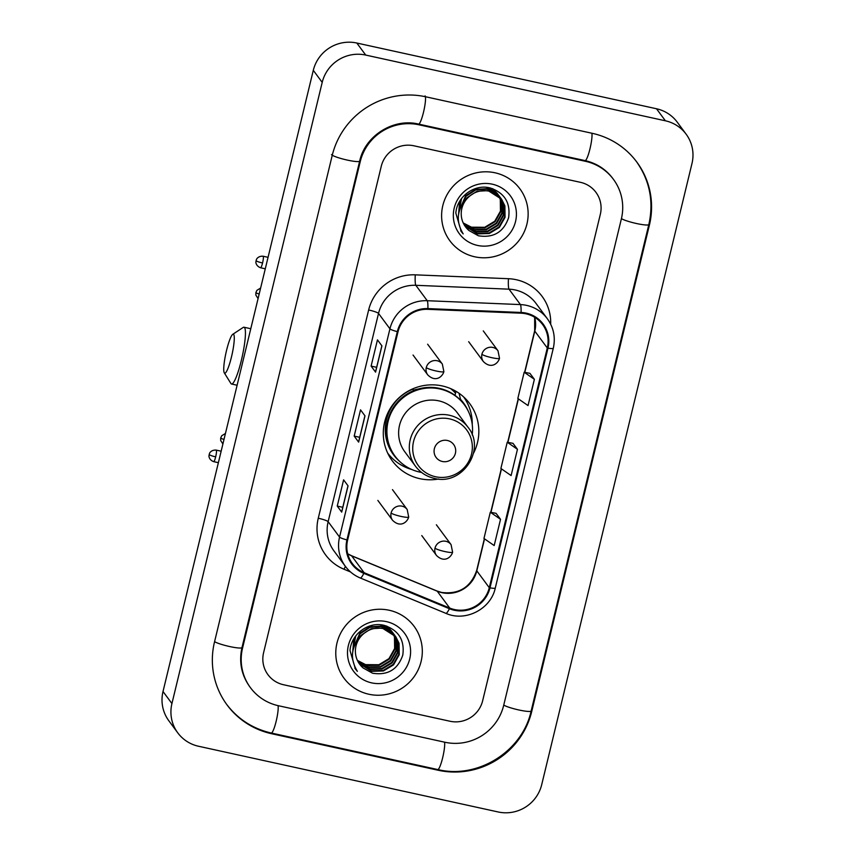 <?xml version="1.0" encoding="UTF-8"?>
<svg xmlns="http://www.w3.org/2000/svg" width="855" height="855" viewBox="0 0 855 855"><rect width="100%" height="100%" fill="white"/><g stroke="black" fill="none" stroke-linecap="round" stroke-linejoin="round"><path stroke-width="1.28" d="M473.51 453.236A48.137 47.111 143.5 0 0 469.758 403.678A48.137 47.111 143.5 0 0 442.281 385.947A48.137 47.111 143.5 0 0 391.376 406.713A48.137 47.111 143.5 0 0 392.37 460.963A48.137 47.111 143.5 0 0 419.848 478.682A48.137 47.111 143.5 0 0 438.679 479.014M388.587 454.913A48.137 47.111 143.5 0 0 391.676 457.703M454.4 390.414A44.054 43.103 -36.5 0 1 455.833 391.975M466.841 402.053A48.137 47.111 143.5 0 0 465.077 398.28M495.034 172.796A43.594 42.665 143.5 0 0 448.928 191.606A43.594 42.665 143.5 0 0 449.837 240.736A43.594 42.665 143.5 0 0 474.717 256.789A43.594 42.665 143.5 0 0 520.813 237.989A43.594 42.665 143.5 0 0 519.915 188.848A43.594 42.665 143.5 0 0 495.034 172.796A43.594 42.665 143.5 0 0 448.928 191.606A43.594 42.665 143.5 0 0 449.837 240.736A43.594 42.665 143.5 0 0 474.717 256.789A43.594 42.665 143.5 0 0 520.813 237.989A43.594 42.665 143.5 0 0 519.915 188.848A43.594 42.665 143.5 0 0 495.034 172.796M389.207 610.256A43.594 42.665 143.5 0 0 343.101 629.056A43.594 42.665 143.5 0 0 343.999 678.186A43.594 42.665 143.5 0 0 368.879 694.239A43.594 42.665 143.5 0 0 414.985 675.439A43.594 42.665 143.5 0 0 414.087 626.309A43.594 42.665 143.5 0 0 389.207 610.256A43.594 42.665 143.5 0 0 343.101 629.056A43.594 42.665 143.5 0 0 343.999 678.186A43.594 42.665 143.5 0 0 368.879 694.239A43.594 42.665 143.5 0 0 414.985 675.439A43.594 42.665 143.5 0 0 414.087 626.309A43.594 42.665 143.5 0 0 389.207 610.256M526.017 313.828A29.07 28.439 -36.5 0 1 542.604 324.537A29.07 28.439 -36.5 0 1 547.286 347.974L489.284 587.695A29.07 28.439 -36.5 0 1 449.709 608.055L364.134 572.711A29.07 28.439 -36.5 0 1 352.313 563.509A29.07 28.439 -36.5 0 1 347.632 540.061L398.013 331.804A29.07 28.439 -36.5 0 1 427.853 309.318L521.037 313.187A29.07 28.439 -36.5 0 1 526.017 313.828M526.188 313.133A29.797 29.156 143.5 0 0 521.09 312.47L427.906 308.602A29.797 29.156 143.5 0 0 397.319 331.655L346.938 539.911A29.797 29.156 143.5 0 0 363.845 573.374L449.42 608.717A29.797 29.156 143.5 0 0 489.99 587.855L547.98 348.135A29.797 29.156 143.5 0 0 526.188 313.133M500.528 519.306L490.31 512.22L483.962 538.468L494.179 545.554L500.528 519.306L496.06 513.331M534.386 379.321L524.179 372.235L517.831 398.483L528.037 405.569L534.386 379.321L529.918 373.346M517.457 449.313L507.239 442.227L500.891 468.476L511.108 475.562L517.457 449.313L512.989 443.339M450.008 721.246A27.253 26.665 143.5 0 0 482.648 700.769L600.328 214.327A27.253 26.665 143.5 0 0 595.946 192.343A27.253 26.665 143.5 0 0 580.395 182.307L413.906 145.799A27.253 26.665 143.5 0 0 381.266 166.276L263.586 652.718A27.253 26.665 143.5 0 0 267.968 674.702A27.253 26.665 143.5 0 0 283.518 684.737L450.008 721.246A27.253 26.665 143.5 0 0 482.648 700.769L600.328 214.327A27.253 26.665 143.5 0 0 595.946 192.343A27.253 26.665 143.5 0 0 580.395 182.307L413.906 145.799A27.253 26.665 143.5 0 0 381.266 166.276L263.586 652.718A27.253 26.665 143.5 0 0 267.968 674.702A27.253 26.665 143.5 0 0 283.518 684.737L450.008 721.246M375.569 372.128L371.113 366.1L377.461 339.852L381.918 345.88L375.569 372.128A7.268 0.973 13.6 0 1 375.516 371.957L381.854 345.783L375.527 371.936A7.268 0.973 13.6 0 0 375.516 371.957M341.701 512.113L337.244 506.085L343.603 479.837L348.06 485.864L341.701 512.113A7.268 0.973 13.6 0 1 341.658 511.942A7.268 0.973 13.6 0 0 341.658 511.942L347.985 485.768L341.658 511.942M358.64 442.121L354.184 436.093L360.532 409.844L364.989 415.872L358.64 442.121A7.268 0.973 13.6 0 1 358.587 441.95A7.268 0.973 13.6 0 0 358.587 441.95L364.914 415.776L358.587 441.95M354.184 436.093L359.709 437.311M337.244 506.085L342.78 507.304M371.113 366.1L376.638 367.319M507.239 442.227L513.043 443.35M524.179 372.235L529.982 373.357M490.31 512.22L496.114 513.342M278.441 705.728L444.931 742.247A49.045 47.998 143.5 0 0 503.68 705.375L621.361 218.933A49.045 47.998 143.5 0 0 613.463 179.368A49.045 47.998 143.5 0 0 585.472 161.306L418.982 124.798A49.045 47.998 143.5 0 0 360.233 161.659L242.553 648.111A49.045 47.998 143.5 0 0 250.451 687.677A49.045 47.998 143.5 0 0 278.441 705.728M498.187 811.972A36.338 35.557 143.5 0 0 541.707 784.666L691.984 163.487A36.338 35.557 143.5 0 0 686.138 134.182A36.338 35.557 143.5 0 0 665.404 120.801L365.726 55.073A36.338 35.557 143.5 0 0 322.207 82.379L171.93 703.558A36.338 35.557 143.5 0 0 177.776 732.863A36.338 35.557 143.5 0 0 198.51 746.244L498.187 811.972M686.138 134.182L677.224 122.137A36.338 35.557 143.5 0 0 656.49 108.756L356.813 43.028A36.338 35.557 143.5 0 0 313.293 70.334L163.016 691.513A36.338 35.557 143.5 0 0 168.863 720.818L177.776 732.863M438.155 770.248A78.115 76.437 143.5 0 0 531.714 711.531L649.405 225.089A78.115 76.437 143.5 0 0 636.825 162.076A78.115 76.437 143.5 0 0 592.248 133.316L425.758 96.797A78.115 76.437 143.5 0 0 332.2 155.514L214.509 641.955A78.115 76.437 143.5 0 0 227.088 704.969A78.115 76.437 143.5 0 0 271.666 733.729L438.155 770.248L437.61 769.5M463.132 222.738A22.711 22.219 143.5 0 0 471.158 227.184L484.689 227.291L494.767 221.199L500.464 211.067L500.293 199.653L499.01 196.329M500.079 197.398L502.067 202.037L502.238 213.461L496.531 223.593L486.463 229.685L474.685 230.048L463.752 224.01M499.876 197.174L501.703 201.556L501.874 212.981L496.178 223.112L486.11 229.204L474.322 229.568L463.613 223.743M500.87 198.296L503.477 203.95L503.648 215.375L497.952 225.506L487.874 231.587L476.096 231.962L464.34 225.047M458.75 212.97L461.561 198.531M500.677 198.061L503.125 203.469L503.296 214.894L497.599 225.025L487.521 231.117L475.743 231.481L464.18 224.79M458.611 213.75L459.637 201.427M466.563 199.183A22.711 22.219 143.5 0 0 469.074 230.583L478.405 235.777C493.591 238.15 503.659 232.09 508.629 217.598C510.617 202.827 504.589 192.984 490.546 188.068C474.653 183.483 456.933 196.554 455.843 213.141L461.251 231.555L463.186 233.885C455.694 221.36 456.816 209.796 466.563 199.183C472.548 192.354 479.965 189.65 488.804 191.082L501.596 199.226L504.888 205.863L505.059 217.288L499.363 227.419L489.295 233.501L477.507 233.875L464.97 226.041M460.279 208.032L466.007 196.265L475.84 189.863L487.382 189.169L500.699 198.039M501.425 198.991L504.536 205.382L504.707 216.807L499.01 226.938L488.942 233.03L477.154 233.394L464.81 225.795M459.68 209.593L465.654 195.784L475.487 189.382L487.029 188.699L500.186 197.313M469.074 230.583L465.483 226.767M464.137 201.695L467.065 197.697L476.908 191.296L488.451 190.601L501.596 199.226M492.159 188.538L497.867 194.224M498.038 194.47L498.508 195.229M498.657 195.485L499.096 196.276M499.235 196.543L500.645 200.123L500.816 211.548L495.12 221.68L485.042 227.772L473.264 228.135L463.218 222.941M492.769 188.741L497.354 193.487M497.172 193.251L497.685 193.989M497.845 194.235L498.305 195.004M498.454 195.271L498.882 196.062M486.388 187.352L499.288 196.126M499.448 196.383L499.929 197.142M488.697 187.662L498.775 195.4M498.593 195.164L499.096 195.902M499.256 196.148L499.726 196.917M500.004 197.078L500.517 197.815M492.277 184.178A31.795 31.111 143.5 0 0 454.208 208.064A31.795 31.111 143.5 0 0 477.464 245.417A31.795 31.111 143.5 0 0 515.544 221.52A31.795 31.111 143.5 0 0 492.277 184.178M463.186 233.885L460.695 230.764M226.554 350.39A19.986 3.131 -77.6 0 0 224.299 372.866A19.986 3.131 -77.6 0 0 231.459 357.016A19.986 3.131 -77.6 0 0 232.742 334.326A19.986 3.131 -77.6 0 0 226.554 350.39M232.742 334.326L243.205 327.433A29.07 4.553 102.4 0 1 243.996 327.23A29.07 4.553 102.4 0 1 241.334 360.447A29.07 4.553 102.4 0 1 231.545 384.013A29.07 4.553 102.4 0 1 230.914 383.5L224.299 372.866M442.345 461.486A10.901 10.666 143.5 0 0 455.405 453.289A10.901 10.666 143.5 0 0 447.422 440.485A10.901 10.666 143.5 0 0 434.372 448.683A10.901 10.666 143.5 0 0 442.345 461.486M468.027 427.286L457.35 412.858A32.704 31.998 143.5 0 0 438.69 400.824A32.704 31.998 143.5 0 0 404.105 414.921A32.704 31.998 143.5 0 0 404.789 451.771L415.466 466.199C420.254 472.516 426.527 476.577 434.297 478.362C462.17 486.121 486.42 449.431 468.027 427.286A32.704 31.998 143.5 0 0 449.367 415.252A32.704 31.998 143.5 0 0 414.793 429.36A32.704 31.998 143.5 0 0 415.466 466.199M472.216 434.96A43.145 42.216 143.5 0 0 464.404 404.843A43.145 42.216 143.5 0 0 439.78 388.95A43.145 42.216 143.5 0 0 394.155 407.557A43.145 42.216 143.5 0 0 395.053 456.185A43.145 42.216 143.5 0 0 419.677 472.067A43.145 42.216 143.5 0 0 421.579 472.441M464.404 404.843L463.955 404.233A43.145 42.216 143.5 0 0 439.342 388.352A43.145 42.216 143.5 0 0 393.717 406.959A43.145 42.216 143.5 0 0 394.604 455.576L395.053 456.185M455.533 393.204A43.145 42.216 143.5 0 0 450.606 388.598M418.458 388.972A34.061 33.334 143.5 0 0 413.254 390.286M411.672 469.459A47.228 46.213 -36.5 0 1 387.678 453.097M455.01 395.373L455.993 391.312M459.028 393.247L460.535 399.36A43.552 42.611 143.5 0 1 468.113 410.86M399.723 461.476A43.552 42.611 143.5 0 1 413.211 388.982L413.147 388.683M463.602 396.891A47.228 46.213 -36.5 0 1 472.249 424.614M357.305 660.188A22.711 22.219 143.5 0 0 365.331 664.634L378.861 664.741L388.94 658.649L394.636 648.518L394.465 637.103L393.182 633.79M394.251 634.848L396.228 639.487L396.399 650.912L390.703 661.043L380.635 667.135L368.847 667.499L357.924 661.46M394.037 634.634L395.876 639.016L396.047 650.431L390.35 660.562L380.272 666.654L368.494 667.018L357.785 661.193M395.031 635.746L397.65 641.4L397.821 652.825L392.114 662.956L382.046 669.048L370.268 669.412L358.502 662.497M352.923 650.42L355.733 635.981M394.839 635.511L397.297 640.919L397.468 652.344L391.761 662.475L381.693 668.567L369.916 668.931L358.352 662.24M352.773 651.211L353.81 638.877M360.725 636.633A22.711 22.219 143.5 0 0 363.247 668.033L372.577 673.227C387.753 675.6 397.832 669.551 402.791 655.058C404.789 640.277 398.761 630.434 384.718 625.518C368.826 620.933 351.095 634.004 350.016 650.591L355.424 669.005L357.358 671.335C349.866 658.81 350.988 647.246 360.725 636.633C366.72 629.804 374.137 627.1 382.976 628.532L395.769 636.676L399.061 643.313L399.232 654.738L393.535 664.869L383.457 670.951L371.679 671.325L359.143 663.491M354.451 645.482L360.179 633.715L370.012 627.314L381.554 626.619L394.871 635.489M395.587 636.441L398.708 642.832L398.879 654.257L393.182 664.388L383.104 670.48L371.327 670.844L358.972 663.245M353.852 647.043L359.816 633.234L369.659 626.833L381.202 626.149L394.358 634.763M363.247 668.033L359.645 664.217M358.309 639.145L361.238 635.147L371.07 628.746L382.613 628.051L395.769 636.676M386.332 625.988L392.477 632.454M392.21 631.92L392.68 632.679M392.83 632.935L393.268 633.726M393.407 633.993L394.818 637.573L394.989 648.998L389.292 659.13L379.214 665.222L367.436 665.585L357.39 660.391M386.941 626.191L391.526 630.947M391.344 630.701L391.846 631.439M392.627 632.721L393.043 633.512M380.55 624.802L393.45 633.587M393.621 633.833L394.091 634.592M382.869 625.112L392.937 632.85M392.766 632.615L393.268 633.352M393.428 633.598L393.888 634.367M394.176 634.528L394.679 635.265M386.449 621.628A31.795 31.111 143.5 0 0 348.37 645.525A31.795 31.111 143.5 0 0 371.636 682.867A31.795 31.111 143.5 0 0 409.716 658.97A31.795 31.111 143.5 0 0 386.449 621.628M357.358 671.335L354.857 668.215M449.709 608.055L437.226 591.19A29.07 28.439 143.5 0 0 441.992 592.686A29.07 28.439 143.5 0 0 476.801 570.841L484.539 538.864M347.718 553.858A29.07 28.439 143.5 0 0 351.651 555.857L437.226 591.19A16.352 2.907 -67.6 0 0 436.969 590.987L441.682 592.462C459.146 594.524 470.816 587.182 476.684 570.456A16.352 2.191 13.6 0 0 476.801 570.841L489.284 587.695M547.286 347.974L534.803 331.12A29.07 28.439 143.5 0 0 534.717 317.323M350.507 571.931L344.052 569.259A45.411 44.439 -36.5 0 1 318.263 518.237L368.644 309.98A9.084 1.218 13.6 0 1 378.519 313.411L389.933 328.822A36.338 35.557 -36.5 0 1 427.233 300.714L520.428 304.583A36.338 35.557 -36.5 0 1 526.637 305.385A36.338 35.557 -36.5 0 1 547.371 318.765L535.957 303.343A36.338 35.557 143.5 0 0 515.223 289.973A36.338 35.557 143.5 0 0 509.014 289.172L415.829 285.303A36.338 35.557 143.5 0 0 378.519 313.411L328.138 521.668A36.338 35.557 143.5 0 0 333.995 550.973L345.399 566.384A36.338 35.557 -36.5 0 1 339.553 537.079L389.933 328.822A9.084 1.218 13.6 0 0 397.319 331.655M521.09 312.47A9.084 1.186 92.4 0 0 520.428 304.583L509.014 289.172A9.084 1.186 -87.6 0 1 508.458 278.709A45.411 44.439 -36.5 0 1 550.684 324.205M346.938 539.911A9.084 1.218 -166.4 0 1 339.553 537.079L328.138 521.668A9.084 1.218 13.6 0 0 318.263 518.237M363.845 573.374A9.084 1.614 112.4 0 1 360.318 578.012L445.893 613.345C465.451 622.183 490.898 609.123 495.291 588.005L553.292 348.284A9.084 1.218 -166.4 0 1 547.98 348.135M368.644 309.98A45.411 44.439 -36.5 0 1 415.274 274.84A9.084 1.186 -87.6 0 0 415.829 285.303L427.233 300.714A9.084 1.186 92.4 0 1 427.906 308.602M449.42 608.717A9.084 1.614 112.4 0 1 445.893 613.345M489.99 587.855A9.084 1.218 13.6 0 0 495.291 588.005M415.274 274.84L508.458 278.709M360.318 578.012C354.28 575.479 349.31 571.61 345.399 566.384A9.084 1.614 -67.6 0 0 344.052 569.259M364.134 572.711L351.651 555.857A16.352 2.907 -67.6 0 0 351.405 555.654L436.969 590.987M490.952 512.348L501.468 468.871M507.891 442.356L518.408 398.879M524.82 372.363L534.803 331.12A16.352 2.191 13.6 0 1 534.685 330.735L534.653 317.28M636.163 161.178C649.736 180.309 653.968 201.427 648.838 224.523L531.158 710.965A14.535 1.945 -166.4 0 1 519.263 710.056A14.535 1.945 -166.4 0 1 503.755 705.086M531.158 710.965C522.448 751.374 477.806 779.386 437.76 769.543A14.535 2.276 -77.6 0 0 442.527 758.278A14.535 2.276 -77.6 0 0 444.557 742.161M437.76 769.543L271.27 733.024A14.535 2.276 -77.6 0 0 276.037 721.77A14.535 2.276 -77.6 0 0 278.067 705.653M214.584 641.667A14.535 1.945 13.6 0 0 230.091 646.637A14.535 1.945 13.6 0 0 241.986 647.545L359.677 161.103C365.074 135.699 393.567 117.851 418.587 124.093L585.077 160.601C596.566 163.262 605.8 169.215 612.8 178.471M331.526 154.605A14.535 1.945 13.6 0 0 346.211 159.842A14.535 1.945 13.6 0 0 359.677 161.103M425.085 95.899A14.535 2.276 102.4 0 1 423.717 111.342A14.535 2.276 102.4 0 1 418.587 124.093M591.874 133.23A14.535 2.276 102.4 0 1 589.843 149.347A14.535 2.276 102.4 0 1 585.077 160.601M648.838 224.523A14.535 1.945 -166.4 0 1 636.943 223.615A14.535 1.945 -166.4 0 1 621.435 218.634M163.016 691.513L171.93 703.558M313.293 70.334L322.207 82.379M356.813 43.028L365.726 55.073M656.49 108.756L665.404 120.801M531.19 710.815L531.714 711.531M271.121 732.992L271.666 733.729M648.881 224.373L649.405 225.089M242.029 647.395L242.553 648.111M359.709 160.954L360.233 161.659M418.437 124.061L418.982 124.798M584.927 160.569L585.472 161.306M435.537 476.748A30.043 29.391 143.5 0 0 471.511 454.165A30.043 29.391 143.5 0 0 449.538 418.875A30.043 29.391 143.5 0 0 413.564 441.458A30.043 29.391 143.5 0 0 435.537 476.748M483.278 330.896L497.984 350.764A9.084 8.892 143.5 0 0 481.921 354.248A9.084 1.218 13.6 0 0 491.796 357.679A9.084 1.218 -166.4 0 0 499.512 358.309C498.347 362.926 491.561 369.649 483.385 361.579A9.084 8.892 143.5 0 1 481.921 354.248M262.56 262.977A5.899 0.93 -77.6 0 0 263.105 256.233C257.633 255.795 256.03 260.102 256.468 259.546L256.105 260.615A5.899 0.791 -166.4 0 0 256.147 260.754A5.899 0.791 13.6 0 0 262.56 262.977A5.899 0.93 -77.6 0 1 260.572 267.765L265.274 268.801M436.371 524.778L451.077 544.646A9.084 8.892 143.5 0 0 435.013 548.13A9.084 1.218 13.6 0 0 444.899 551.561A9.084 1.218 -166.4 0 0 452.605 552.191C451.44 556.808 444.653 563.52 436.478 555.451A9.084 8.892 143.5 0 1 435.013 548.13M215.663 456.859A5.899 0.93 -77.6 0 0 216.197 450.115C210.725 449.677 209.122 453.984 209.561 453.417L209.197 454.486A5.899 0.791 -166.4 0 0 209.24 454.625A5.899 0.791 13.6 0 0 215.663 456.859A5.899 0.93 -77.6 0 1 213.665 461.647L218.378 462.673M260.615 288.06L256.928 290.326L255.902 292.496A5.899 0.791 -166.4 0 0 255.944 292.634A5.899 0.791 13.6 0 0 259.172 294.035M427.639 344.212L442.345 364.08A9.084 8.892 143.5 0 0 426.282 367.565A9.084 1.218 13.6 0 0 436.168 370.995A9.084 1.218 -166.4 0 0 443.873 371.626C442.708 376.243 435.922 382.965 427.746 374.896A9.084 8.892 143.5 0 1 426.282 367.565M225.442 433.474L221.744 435.729L220.718 437.899A5.899 0.791 -166.4 0 0 220.761 438.038A5.899 0.791 13.6 0 0 223.999 439.438M392.456 489.626L407.172 509.495A9.084 8.892 143.5 0 0 391.109 512.979A9.084 1.218 13.6 0 0 400.984 516.409A9.084 1.218 -166.4 0 0 408.701 517.04C407.536 521.657 400.749 528.369 392.573 520.3A9.084 8.892 143.5 0 1 391.109 512.979M553.292 348.284C555.675 337.522 553.698 327.679 547.371 318.765M347.696 553.784L351.405 555.654M476.684 570.456L484.358 538.746M490.749 512.305L501.287 468.754M507.688 442.313L518.226 398.761M524.617 372.32L534.685 330.735M226.415 704.06C237.818 719.098 252.77 728.749 271.27 733.024M249.778 686.768C241.409 675.023 238.812 661.952 241.986 647.545M237.113 385.242L231.545 384.013M250.782 328.726L243.996 327.23M497.984 350.764L499.512 358.309M468.668 341.701L483.385 361.579M263.105 256.233L268.053 257.312M260.572 267.765C255.389 265.841 255.773 261.224 255.934 261.919L256.105 260.615M451.077 544.646L452.605 552.191M421.772 535.583L436.478 555.451M216.197 450.115L221.156 451.194M213.665 461.647C208.481 459.723 208.866 455.106 209.026 455.801L209.197 454.486M442.345 364.08L443.873 371.626M258.071 298.587L255.859 295.093L255.902 292.496M413.04 355.028L427.746 374.896M407.172 509.495L408.701 517.04M222.899 443.991L220.675 440.496L220.718 437.899M377.857 500.432L392.573 520.3"/></g></svg>
